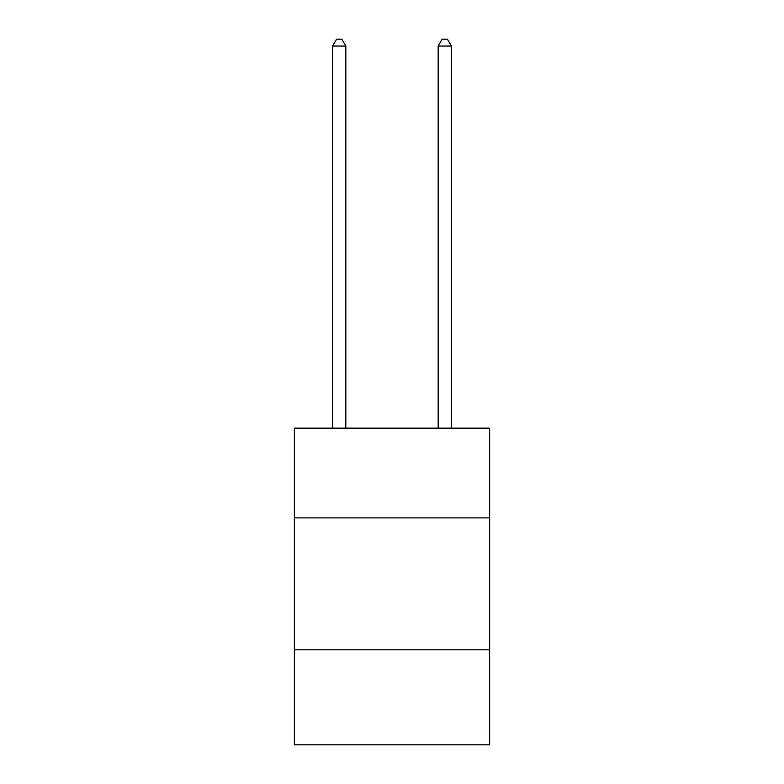 <?xml version="1.0" encoding="UTF-8"?>
<svg xmlns="http://www.w3.org/2000/svg" width="784" height="784" viewBox="0 0 784 784"><rect width="100%" height="100%" fill="white"/><g stroke="black" fill="none" stroke-linecap="round" stroke-linejoin="round"><path stroke-width="1.18" d="M489.637 517.871L489.637 428.152L294.363 428.152L294.363 517.871L489.637 517.871L489.637 744.8L294.363 744.8L294.363 517.871M489.637 649.809L294.363 649.809M345.822 428.152L345.822 46.06L332.632 46.06L332.632 428.152M332.632 46.06L336.591 39.2L341.863 39.2L345.822 46.06M451.368 428.152L451.368 46.06L438.178 46.06L438.178 428.152M438.178 46.06L442.137 39.2L447.409 39.2L451.368 46.06"/></g></svg>
